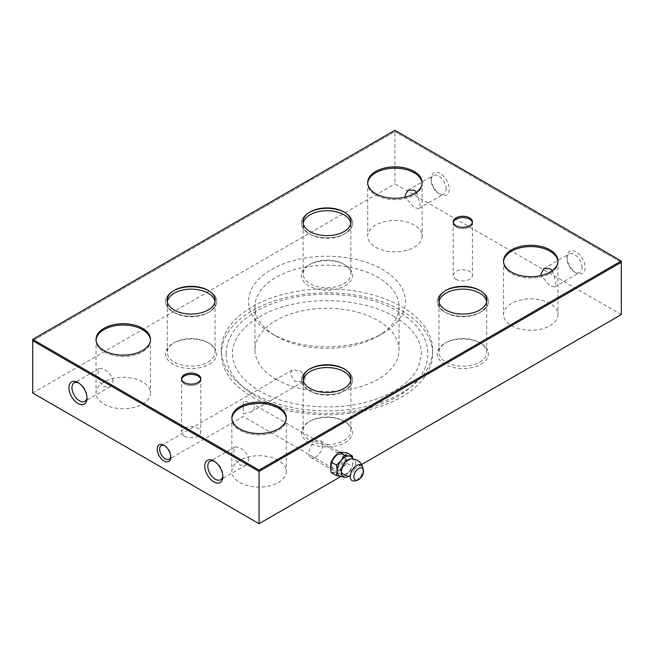 <?xml version="1.0" encoding="UTF-8"?>
<svg xmlns="http://www.w3.org/2000/svg" width="654" height="654" viewBox="0 0 654 654"><rect width="100%" height="100%" fill="white"/><g stroke="black" fill="none" stroke-linecap="round" stroke-linejoin="round"><path stroke-width="0.49" stroke-dasharray="3.27 2.45" d="M252.297 396.929A105.654 60.994 0 0 0 367.434 410.148A105.654 60.994 0 0 0 432.654 353.798A105.654 60.994 0 0 0 401.703 310.666A105.654 60.994 0 0 0 286.566 297.439A105.654 60.994 0 0 0 221.346 353.798A105.654 60.994 0 0 0 252.297 396.929M252.297 393.005A105.654 60.994 0 0 0 367.434 406.224A105.654 60.994 0 0 0 432.654 349.874A105.654 60.994 0 0 0 401.703 306.742A105.654 60.994 0 0 0 286.566 293.515A105.654 60.994 0 0 0 221.346 349.874A105.654 60.994 0 0 0 252.297 393.005M276.062 379.279A72.038 41.586 0 0 0 354.566 388.296A72.038 41.586 0 0 0 399.038 349.874A72.038 41.586 0 0 0 377.938 320.468A72.038 41.586 0 0 0 299.434 311.451A72.038 41.586 0 0 0 254.962 349.874A72.038 41.586 0 0 0 276.062 379.279M377.938 336.148L377.938 336.148A72.038 41.586 0 0 0 399.038 306.742A72.038 41.586 0 0 0 377.938 277.337A72.038 41.586 0 0 0 276.062 277.337A72.038 41.586 0 0 0 254.962 306.742A72.038 41.586 0 0 0 276.062 336.148A72.038 41.586 0 0 0 377.938 336.148L382.467 333.532A78.439 45.289 180 0 1 271.533 333.532A78.439 45.289 180 0 1 271.533 269.489A78.439 45.289 180 0 1 382.467 269.489A78.439 45.289 180 0 1 382.467 333.532L377.938 336.148M305.582 377.816L300.431 370.81L292.248 369.992L290.18 373.851L294.815 381.323L303.129 381.895L305.582 377.816M276.062 336.148L271.533 333.532M375.674 247.269A27.215 15.712 0 0 0 405.333 250.678A27.215 15.712 0 0 0 422.132 236.159A27.215 15.712 0 0 0 414.162 225.05A27.215 15.712 0 0 0 384.503 221.649A27.215 15.712 0 0 0 367.703 236.159A27.215 15.712 0 0 0 375.674 247.269M416.443 192.186L420.146 204.138L418.732 208.561L414.162 207.596L405.284 197.099M422.108 183.226A27.215 15.712 180 0 1 422.132 183.88A27.215 15.712 180 0 1 405.333 198.399A27.215 15.712 180 0 1 375.674 194.99A27.215 15.712 180 0 1 367.703 183.88A27.215 15.712 180 0 1 367.728 183.226A27.215 15.712 0 0 0 367.703 183.88A27.215 15.712 0 0 0 375.674 194.99A27.215 15.712 0 0 0 405.333 198.399A27.215 15.712 0 0 0 422.132 183.88A27.215 15.712 0 0 0 422.108 183.226M511.502 325.692A27.215 15.712 0 0 0 541.16 329.101A27.215 15.712 0 0 0 557.96 314.582A27.215 15.712 0 0 0 549.989 303.472A27.215 15.712 0 0 0 520.331 300.072A27.215 15.712 0 0 0 503.531 314.582A27.215 15.712 0 0 0 511.502 325.692M552.27 270.609L555.982 282.561L554.559 286.983L549.989 286.019L541.12 275.522M557.936 261.649A27.215 15.712 180 0 1 557.96 262.303A27.215 15.712 180 0 1 541.16 276.814A27.215 15.712 180 0 1 511.502 273.413A27.215 15.712 180 0 1 503.531 262.303A27.215 15.712 180 0 1 503.555 261.649A27.215 15.712 0 0 0 503.531 262.303A27.215 15.712 0 0 0 511.502 273.413A27.215 15.712 0 0 0 541.16 276.814A27.215 15.712 0 0 0 557.96 262.303A27.215 15.712 0 0 0 557.936 261.649M113.068 381.429C112.096 376.205 109.079 372.159 104.011 369.289L99.441 368.325L98.018 372.747C97.928 378.584 99.931 383.219 104.011 386.661L110.085 386.759L113.068 381.429M104.011 404.115A27.215 15.712 0 0 0 133.669 407.524A27.215 15.712 0 0 0 150.469 393.005A27.215 15.712 0 0 0 142.498 381.895A27.215 15.712 0 0 0 112.84 378.486A27.215 15.712 0 0 0 96.04 393.005A27.215 15.712 0 0 0 104.011 404.115M150.445 340.072A27.215 15.712 180 0 1 150.469 340.726A27.215 15.712 180 0 1 133.669 355.236A27.215 15.712 180 0 1 104.011 351.836A27.215 15.712 180 0 1 96.04 340.726A27.215 15.712 180 0 1 96.064 340.072A27.215 15.712 0 0 0 96.04 340.726A27.215 15.712 0 0 0 104.011 351.836A27.215 15.712 0 0 0 133.669 355.236A27.215 15.712 0 0 0 150.469 340.726A27.215 15.712 0 0 0 150.445 340.072M248.896 459.852C247.931 454.628 244.915 450.573 239.838 447.704L235.268 446.747L233.854 451.17C233.764 457.007 235.759 461.642 239.838 465.084L245.912 465.174L248.896 459.852M239.838 482.538A27.215 15.712 0 0 0 269.497 485.938A27.215 15.712 0 0 0 286.297 471.428A27.215 15.712 0 0 0 278.326 460.318A27.215 15.712 0 0 0 248.667 456.909A27.215 15.712 0 0 0 231.868 471.428A27.215 15.712 0 0 0 239.838 482.538M286.272 418.495A27.215 15.712 180 0 1 286.297 419.149A27.215 15.712 180 0 1 269.497 433.659A27.215 15.712 180 0 1 239.838 430.25A27.215 15.712 180 0 1 231.868 419.149A27.215 15.712 180 0 1 231.892 418.495A27.215 15.712 0 0 0 231.868 419.149A27.215 15.712 0 0 0 239.838 430.25A27.215 15.712 0 0 0 269.497 433.659A27.215 15.712 0 0 0 286.297 419.149A27.215 15.712 0 0 0 286.272 418.495M456.042 279.291A9.606 5.543 0 0 0 466.506 280.492A9.606 5.543 0 0 0 472.433 275.375A9.606 5.543 0 0 0 469.621 271.451A9.606 5.543 0 0 0 459.157 270.249A9.606 5.543 0 0 0 453.222 275.375A9.606 5.543 0 0 0 456.042 279.291M472.368 222.442A9.606 5.543 180 0 1 472.433 223.088A9.606 5.543 180 0 1 466.506 228.213A9.606 5.543 180 0 1 456.042 227.012A9.606 5.543 180 0 1 453.222 223.088A9.606 5.543 180 0 1 453.296 222.442A9.606 5.543 0 0 0 453.222 223.088A9.606 5.543 0 0 0 456.042 227.012A9.606 5.543 0 0 0 466.506 228.213A9.606 5.543 0 0 0 472.433 223.088A9.606 5.543 0 0 0 472.368 222.442M184.379 436.136A9.606 5.543 0 0 0 194.843 437.338A9.606 5.543 0 0 0 200.778 432.212A9.606 5.543 0 0 0 197.958 428.296A9.606 5.543 0 0 0 187.494 427.095A9.606 5.543 0 0 0 181.567 432.212A9.606 5.543 0 0 0 184.379 436.136M200.704 379.279A9.606 5.543 180 0 1 200.778 379.933A9.606 5.543 180 0 1 194.843 385.059A9.606 5.543 180 0 1 184.379 383.857A9.606 5.543 180 0 1 181.567 379.933A9.606 5.543 180 0 1 181.632 379.279A9.606 5.543 0 0 0 181.567 379.933A9.606 5.543 0 0 0 184.379 383.857A9.606 5.543 0 0 0 194.843 385.059A9.606 5.543 0 0 0 200.778 379.933A9.606 5.543 0 0 0 200.704 379.279M343.881 283.705A23.879 13.783 0 0 0 350.879 273.961A23.879 13.783 0 0 0 343.89 264.208A23.879 13.783 0 0 0 310.11 264.208L310.11 264.208A23.879 13.783 0 0 0 303.121 273.961A23.879 13.783 0 0 0 317.86 286.697A23.879 13.783 0 0 0 343.881 283.705M350.822 223.529A23.879 13.783 180 0 1 350.879 224.51A23.879 13.783 180 0 1 343.89 234.255A23.879 13.783 180 0 1 343.881 234.255A23.879 13.783 180 0 1 310.11 234.255A23.879 13.783 180 0 1 303.121 224.51A23.879 13.783 180 0 1 303.178 223.529M345.108 285.831A25.612 14.789 0 0 0 345.108 264.919A25.612 14.789 0 0 0 308.892 264.919L310.11 264.208L308.892 264.919A25.612 14.789 0 0 0 308.892 285.831A25.612 14.789 0 0 0 345.108 285.831M345.108 233.552A25.612 14.789 180 0 1 308.892 233.552A25.612 14.789 180 0 1 308.892 212.632A25.612 14.789 180 0 1 309.473 212.305A25.612 14.789 0 0 0 308.892 212.632L310.021 211.986L308.892 212.632A25.612 14.789 0 0 0 308.892 233.552A25.612 14.789 0 0 0 345.108 233.552L345.108 233.552A25.612 14.789 0 0 0 345.108 212.632A25.612 14.789 0 0 0 344.527 212.305A25.612 14.789 180 0 1 345.108 233.552L343.881 234.255L345.108 233.552M479.717 362.128A23.879 13.783 0 0 0 486.707 352.383A23.879 13.783 0 0 0 479.717 342.631A23.879 13.783 0 0 0 445.946 342.631L445.946 342.631A23.879 13.783 0 0 0 438.948 352.383A23.879 13.783 0 0 0 453.696 365.12A23.879 13.783 0 0 0 479.717 362.128M486.65 301.952A23.879 13.783 180 0 1 486.707 302.925A23.879 13.783 180 0 1 479.717 312.677L479.717 312.677A23.879 13.783 180 0 1 445.946 312.677A23.879 13.783 180 0 1 438.948 302.925A23.879 13.783 180 0 1 439.014 301.952M480.943 364.253A25.612 14.789 0 0 0 480.943 343.342A25.612 14.789 0 0 0 444.72 343.342L445.946 342.631L444.72 343.342A25.612 14.789 0 0 0 444.72 364.253A25.612 14.789 0 0 0 480.943 364.253M480.943 311.966A25.612 14.789 180 0 1 444.72 311.966A25.612 14.789 180 0 1 444.72 291.055A25.612 14.789 180 0 1 445.3 290.728A25.612 14.789 0 0 0 444.72 291.055L445.848 290.401L444.72 291.055A25.612 14.789 0 0 0 444.72 311.966A25.612 14.789 0 0 0 480.943 311.966L480.943 311.966A25.612 14.789 0 0 0 480.943 291.055A25.612 14.789 0 0 0 480.355 290.728A25.612 14.789 180 0 1 480.943 311.966L479.717 312.677L480.943 311.966M208.054 362.128A23.879 13.783 0 0 0 215.052 352.383A23.879 13.783 0 0 0 208.054 342.631A23.879 13.783 0 0 0 174.283 342.631L174.283 342.631A23.879 13.783 0 0 0 167.293 352.383A23.879 13.783 0 0 0 182.033 365.12A23.879 13.783 0 0 0 208.054 362.128M214.986 301.952A23.879 13.783 180 0 1 215.052 302.925A23.879 13.783 180 0 1 208.054 312.677L208.054 312.677A23.879 13.783 180 0 1 174.283 312.677A23.879 13.783 180 0 1 167.293 302.925A23.879 13.783 180 0 1 167.35 301.952M209.28 364.253A25.612 14.789 0 0 0 209.28 343.342A25.612 14.789 0 0 0 173.057 343.342L174.283 342.631L173.057 343.342A25.612 14.789 0 0 0 173.057 364.253A25.612 14.789 0 0 0 209.28 364.253M209.28 311.966A25.612 14.789 180 0 1 173.057 311.966A25.612 14.789 180 0 1 173.057 291.055A25.612 14.789 180 0 1 173.645 290.728A25.612 14.789 0 0 0 173.057 291.055L174.193 290.401L173.057 291.055A25.612 14.789 0 0 0 173.057 311.966A25.612 14.789 0 0 0 209.28 311.966L209.28 311.966A25.612 14.789 0 0 0 209.28 291.055A25.612 14.789 0 0 0 208.7 290.728A25.612 14.789 180 0 1 209.28 311.966L208.054 312.677L209.28 311.966M343.89 440.551A23.879 13.783 0 0 0 350.879 430.798A23.879 13.783 0 0 0 343.89 421.053A23.879 13.783 0 0 0 310.119 421.053A23.879 13.783 0 0 0 310.11 421.053A23.879 13.783 0 0 0 303.121 430.798A23.879 13.783 0 0 0 317.86 443.535A23.879 13.783 0 0 0 343.89 440.551M350.822 380.375A23.879 13.783 180 0 1 350.879 381.347A23.879 13.783 180 0 1 343.89 391.1L343.89 391.1A23.879 13.783 180 0 1 310.11 391.1A23.879 13.783 180 0 1 303.121 381.347A23.879 13.783 180 0 1 303.178 380.375M345.108 442.668A25.612 14.789 0 0 0 345.108 421.756A25.612 14.789 0 0 0 308.892 421.756L310.119 421.053L308.892 421.756A25.612 14.789 0 0 0 308.892 442.668A25.612 14.789 0 0 0 345.108 442.668M345.108 390.389A25.612 14.789 180 0 1 308.892 390.389A25.612 14.789 180 0 1 308.892 369.477A25.612 14.789 180 0 1 309.473 369.15A25.612 14.789 0 0 0 308.892 369.477L310.021 368.823L308.892 369.477A25.612 14.789 0 0 0 308.892 390.389A25.612 14.789 0 0 0 345.108 390.389L345.108 390.389A25.612 14.789 0 0 0 345.108 369.477A25.612 14.789 0 0 0 344.527 369.15A25.612 14.789 180 0 1 345.108 390.389L343.89 391.1L345.108 390.389M243.239 413.81L251.111 411.93C253.237 410.663 254.324 409.142 254.373 407.385C254.324 405.619 253.237 404.107 251.111 402.839L243.239 400.951L243.239 413.81M164.644 445.693A7.873 4.545 60 0 1 165.225 445.995A7.873 4.545 60 0 1 170.792 455.634A7.873 4.545 60 0 1 170.768 456.288M170.792 455.634L170.792 457.048M331.529 464.781A7.873 4.545 -60 0 1 337.096 455.143A7.873 4.545 -60 0 1 341.028 454.751A7.873 4.545 -60 0 1 342.663 458.356A7.873 4.545 -60 0 1 339.222 466.277A7.873 4.545 -60 0 1 333.156 468.387A7.873 4.545 -60 0 1 331.529 464.781L331.529 466.196A9.606 5.543 -60 0 1 338.322 454.432A9.606 5.543 -60 0 1 345.108 458.356A9.606 5.543 -60 0 1 338.322 470.12A9.606 5.543 -60 0 1 331.529 466.196M214.61 461.471A10.644 6.139 60 0 1 215.338 461.855A10.644 6.139 60 0 1 222.867 474.886A10.644 6.139 60 0 1 222.826 475.711M222.867 474.886L222.867 476.652M78.774 383.056A10.644 6.139 60 0 1 79.51 383.432A10.644 6.139 60 0 1 87.031 396.463A10.644 6.139 60 0 1 86.998 397.289M87.031 396.463L87.031 398.229M582.019 267.527A10.644 6.139 -120 0 0 577.368 256.826A10.644 6.139 -120 0 0 569.168 253.973A10.644 6.139 -120 0 0 566.969 258.845A10.644 6.139 -120 0 0 574.49 271.876A10.644 6.139 -120 0 0 579.812 272.399A10.644 6.139 -120 0 0 582.019 267.527M566.969 257.071A12.81 7.39 -120 0 0 576.027 272.759A12.81 7.39 -120 0 0 585.077 267.527A12.81 7.39 -120 0 0 576.027 251.847A12.81 7.39 -120 0 0 566.969 257.071L566.969 258.845M446.183 189.112A10.644 6.139 -120 0 0 441.54 178.403A10.644 6.139 -120 0 0 433.34 175.55A10.644 6.139 -120 0 0 431.133 180.422A10.644 6.139 -120 0 0 438.662 193.453A10.644 6.139 -120 0 0 443.984 193.976A10.644 6.139 -120 0 0 446.183 189.112M431.133 178.656A12.81 7.39 -120 0 0 440.191 194.336A12.81 7.39 -120 0 0 449.249 189.112A12.81 7.39 -120 0 0 440.191 173.424A12.81 7.39 -120 0 0 431.133 178.656L431.133 180.422M394.918 130.293L394.918 131.601L621.3 262.303L394.918 131.601L32.7 340.726L394.918 131.601L394.918 183.88L621.3 314.582M32.7 393.005L394.918 183.88M361.605 464.52L340.979 476.423M363.068 469.139A11.208 11.208 0 0 1 355.138 480.845A9.009 5.199 120 0 0 356.618 480.191A9.009 5.199 120 0 0 362.986 469.163A9.009 5.199 120 0 0 362.807 467.553M348.688 476.316A10.121 5.845 120 0 0 355.662 464.021A11.208 6.466 180 0 1 359.823 465.542A11.208 6.466 180 0 1 362.986 469.163M355.662 464.021A10.121 5.845 120 0 0 354.313 459.966A10.121 5.845 120 0 0 351.574 458.92M340.472 476.292A11.208 6.466 120 0 0 341.151 476.406A11.208 6.466 120 0 0 345.108 475.344A11.208 6.466 120 0 0 349.072 471.836L352.326 466.498L353.037 461.626A11.208 6.466 120 0 0 351.533 457.13M340.783 476.374L344.405 476.357L349.072 471.836A11.208 6.466 120 0 0 353.037 461.626L352.784 458.405M334.358 456.639A11.208 6.466 120 0 0 330.393 466.85A11.208 6.466 120 0 0 334.358 472.49A11.208 6.466 120 0 0 338.322 471.428A11.208 6.466 120 0 0 342.279 467.912A11.208 6.466 120 0 0 346.244 457.702A11.208 6.466 120 0 0 342.279 452.069A11.208 6.466 120 0 0 338.322 453.124A11.208 6.466 120 0 0 334.358 456.639M338.322 470.12A9.606 5.543 120 0 0 344.593 461.659A9.606 5.543 120 0 0 343.121 453.958A9.606 5.543 120 0 0 338.322 454.432A9.606 5.543 120 0 0 332.044 462.901A9.606 5.543 120 0 0 333.515 470.594A9.606 5.543 120 0 0 338.322 470.12M346.947 452.83L346.244 457.702L346.947 463.392L342.279 467.912L339.025 473.251L331.104 472.54M315.678 457.048A9.606 5.543 -60 0 1 310.879 457.522A9.606 5.543 -60 0 1 309.407 449.829A9.606 5.543 -60 0 1 315.678 441.368A9.606 5.543 -60 0 1 320.485 440.886A9.606 5.543 -60 0 1 321.956 448.587A9.606 5.543 -60 0 1 315.678 457.048M339.025 473.251L344.405 476.357M346.947 463.392L352.326 466.498M432.654 349.874L432.654 353.798M399.038 306.742L399.038 349.874M422.132 182.572L422.132 236.159M557.96 260.995L557.96 314.582M150.469 339.418L150.469 393.005M286.297 417.841L286.297 471.428M472.433 221.788L472.433 275.375M200.778 378.625L200.778 432.212M350.879 224.51L350.879 273.961M343.89 264.208L345.108 264.919M310.11 234.255L308.892 233.552M486.707 302.925L486.707 352.383M479.717 342.631L480.943 343.342M445.946 312.677L444.72 311.966M215.052 302.925L215.052 352.383M208.054 342.631L209.28 343.342M174.283 312.677L173.057 311.966M350.879 381.347L350.879 430.798M343.89 421.053L345.108 421.756M310.11 391.1L308.892 390.389M303.129 381.895L251.111 411.93M333.156 468.387L243.239 416.475L169.165 459.239M251.111 402.839L341.028 454.751M337.096 455.143L338.322 454.432M245.912 465.174L220.66 479.758M110.085 386.759L84.832 401.335M543.915 268.549L569.168 253.973M408.088 190.134L433.34 175.55M438.662 193.453L440.191 194.336M418.732 208.561L443.984 193.976M574.49 271.876L576.027 272.759M554.559 286.983L579.812 272.399M79.51 383.432L77.973 382.549M99.441 368.325L74.188 382.909M215.338 461.855L213.809 460.972M235.268 446.747L210.016 461.323M165.225 445.995L164.007 445.284M292.248 369.992L161.293 445.603M303.121 381.347L303.121 430.798M167.293 302.925L167.293 352.383M438.948 302.925L438.948 352.383M303.121 224.51L303.121 273.961M181.567 378.625L181.567 432.212M453.222 221.788L453.222 275.375M231.868 417.841L231.868 471.428M96.04 339.418L96.04 393.005M503.531 260.995L503.531 314.582M367.703 182.572L367.703 236.159M254.962 306.742L254.962 349.874M221.346 349.874L221.346 353.798M226.153 353.798C226.17 359.684 227.576 365.423 230.388 370.998C235.481 380.881 244.138 389.359 256.352 396.43C286.542 414.366 336.745 418.568 374.317 406.469C398.629 398.703 415.061 386.882 423.612 370.998C426.424 365.423 427.83 359.684 427.847 353.798C427.83 347.903 426.424 342.165 423.612 336.597C418.519 326.706 409.862 318.228 397.648 311.157C367.458 293.229 317.255 289.019 279.683 301.126C255.371 308.884 238.939 320.705 230.388 336.597C227.576 342.165 226.17 347.903 226.153 353.798M394.444 316.7C369.109 301.698 327.646 296.458 293.499 304.11C256.899 311.639 231.81 333.164 232.554 353.798C232.734 367.769 241.727 380.137 259.556 390.888C288.259 408.055 337.783 412.045 373.728 399.937C396.806 392.089 411.742 381.045 418.527 366.796L421.446 353.798C421.274 339.818 412.273 327.458 394.444 316.7M343.979 211.986L345.108 212.632M479.807 290.401L480.943 291.055M208.152 290.401L209.28 291.055M343.979 368.823L345.108 369.477M310.879 457.522L333.515 470.594M320.485 440.886L343.121 453.958M354.313 459.966L353.373 459.01M348.124 459.574A11.208 11.208 0 0 0 342.042 475.442"/><path stroke-width="0.98" d="M405.284 197.099L405.104 195.456L408.088 190.134L414.162 190.224L416.443 192.186M414.162 172.77A27.215 15.712 180 0 1 422.108 183.226A27.215 15.712 0 0 0 414.162 172.77A27.215 15.712 0 0 0 385.026 169.247A27.215 15.712 0 0 0 367.728 183.226A27.215 15.712 180 0 1 385.026 169.247A27.215 15.712 180 0 1 414.162 172.77M541.12 275.522L540.932 273.871L543.915 268.549L549.989 268.647L552.27 270.609M549.989 251.193A27.215 15.712 180 0 1 557.936 261.649A27.215 15.712 0 0 0 549.989 251.193A27.215 15.712 0 0 0 520.854 247.662A27.215 15.712 0 0 0 503.555 261.649A27.215 15.712 180 0 1 520.854 247.662A27.215 15.712 180 0 1 549.989 251.193M142.498 329.616A27.215 15.712 180 0 1 150.445 340.072A27.215 15.712 0 0 0 142.498 329.616A27.215 15.712 0 0 0 113.363 326.084A27.215 15.712 0 0 0 96.064 340.072A27.215 15.712 180 0 1 113.363 326.084A27.215 15.712 180 0 1 142.498 329.616M278.326 408.039A27.215 15.712 180 0 1 286.272 418.495A27.215 15.712 0 0 0 278.326 408.039A27.215 15.712 0 0 0 249.199 404.507A27.215 15.712 0 0 0 231.892 418.495A27.215 15.712 180 0 1 249.199 404.507A27.215 15.712 180 0 1 278.326 408.039M469.621 219.172A9.606 5.543 180 0 1 472.368 222.442A9.606 5.543 0 0 0 469.621 219.172A9.606 5.543 0 0 0 459.688 217.856A9.606 5.543 0 0 0 453.296 222.442A9.606 5.543 180 0 1 459.688 217.856A9.606 5.543 180 0 1 469.621 219.172M197.958 376.009A9.606 5.543 180 0 1 200.704 379.279A9.606 5.543 0 0 0 197.958 376.009A9.606 5.543 0 0 0 188.025 374.693A9.606 5.543 0 0 0 181.632 379.279A9.606 5.543 180 0 1 188.025 374.693A9.606 5.543 180 0 1 197.958 376.009M303.178 223.529A23.879 13.783 180 0 1 310.11 214.757A23.879 13.783 180 0 1 335.355 211.594A23.879 13.783 180 0 1 350.822 223.529M439.014 301.952A23.879 13.783 180 0 1 445.946 293.18A23.879 13.783 180 0 1 471.182 290.008A23.879 13.783 180 0 1 486.65 301.952M167.35 301.952A23.879 13.783 180 0 1 174.283 293.18A23.879 13.783 180 0 1 199.519 290.008A23.879 13.783 180 0 1 214.986 301.952M303.178 380.375A23.879 13.783 180 0 1 310.119 371.603A23.879 13.783 180 0 1 335.355 368.431A23.879 13.783 180 0 1 350.822 380.375M170.768 456.288A7.873 4.545 60 0 1 169.165 459.239A7.873 4.545 60 0 1 163.099 457.13A7.873 4.545 60 0 1 159.666 449.208A7.873 4.545 60 0 1 161.293 445.603A7.873 4.545 60 0 1 164.644 445.693M170.792 457.048A9.606 5.543 60 0 1 164.007 460.972A9.606 5.543 60 0 1 157.213 449.208A9.606 5.543 60 0 1 164.007 445.284A9.606 5.543 60 0 1 170.792 457.048M222.826 475.711A10.644 6.139 60 0 1 220.66 479.758A10.644 6.139 60 0 1 212.46 476.905A10.644 6.139 60 0 1 207.817 466.196A10.644 6.139 60 0 1 210.016 461.323A10.644 6.139 60 0 1 214.61 461.471M222.867 476.652A12.81 7.39 60 0 1 213.809 481.884A12.81 7.39 60 0 1 204.751 466.196A12.81 7.39 60 0 1 213.809 460.972A12.81 7.39 60 0 1 222.867 476.652M86.998 397.289A10.644 6.139 60 0 1 84.832 401.335A10.644 6.139 60 0 1 76.632 398.482A10.644 6.139 60 0 1 71.981 387.773A10.644 6.139 60 0 1 74.188 382.909A10.644 6.139 60 0 1 78.774 383.056M87.031 398.229A12.81 7.39 60 0 1 77.973 403.461A12.81 7.39 60 0 1 68.923 387.773A12.81 7.39 60 0 1 77.973 382.549A12.81 7.39 60 0 1 87.031 398.229M309.473 369.15A25.612 14.789 180 0 1 344.527 369.15A25.612 14.789 0 0 0 309.473 369.15M173.645 290.728A25.612 14.789 180 0 1 208.7 290.728A25.612 14.789 0 0 0 173.645 290.728M445.3 290.728A25.612 14.789 180 0 1 480.355 290.728A25.612 14.789 0 0 0 445.3 290.728M309.473 212.305A25.612 14.789 180 0 1 344.527 212.305A25.612 14.789 0 0 0 309.473 212.305M621.3 260.995L394.918 130.293L32.7 339.418L259.082 470.12L621.3 260.995L621.3 262.303L259.082 471.428L32.7 340.726L259.082 471.428L621.3 262.303L621.3 314.582L361.605 464.52M340.979 476.423L259.082 523.707L32.7 393.005L32.7 339.418M259.082 470.12L259.082 523.707M414.162 171.462A27.215 15.712 180 0 1 422.132 182.572A27.215 15.712 180 0 1 405.333 197.091A27.215 15.712 180 0 1 375.674 193.682A27.215 15.712 180 0 1 367.703 182.572A27.215 15.712 180 0 1 384.503 168.062A27.215 15.712 180 0 1 414.162 171.462M549.989 249.885A27.215 15.712 180 0 1 557.96 260.995A27.215 15.712 180 0 1 541.16 275.514A27.215 15.712 180 0 1 511.502 272.105A27.215 15.712 180 0 1 503.531 260.995A27.215 15.712 180 0 1 520.331 246.476A27.215 15.712 180 0 1 549.989 249.885M142.498 328.308A27.215 15.712 180 0 1 150.469 339.418A27.215 15.712 180 0 1 133.669 353.928A27.215 15.712 180 0 1 104.011 350.528A27.215 15.712 180 0 1 96.04 339.418A27.215 15.712 180 0 1 112.84 324.899A27.215 15.712 180 0 1 142.498 328.308M278.326 406.731A27.215 15.712 180 0 1 286.297 417.841A27.215 15.712 180 0 1 269.497 432.351A27.215 15.712 180 0 1 239.838 428.95A27.215 15.712 180 0 1 231.868 417.841A27.215 15.712 180 0 1 248.667 403.322A27.215 15.712 180 0 1 278.326 406.731M469.621 217.864A9.606 5.543 180 0 1 472.433 221.788A9.606 5.543 180 0 1 466.506 226.905A9.606 5.543 180 0 1 456.042 225.704A9.606 5.543 180 0 1 453.222 221.788A9.606 5.543 180 0 1 459.157 216.662A9.606 5.543 180 0 1 469.621 217.864M197.958 374.709A9.606 5.543 180 0 1 200.778 378.625A9.606 5.543 180 0 1 194.843 383.751A9.606 5.543 180 0 1 184.379 382.549A9.606 5.543 180 0 1 181.567 378.625A9.606 5.543 180 0 1 187.494 373.508A9.606 5.543 180 0 1 197.958 374.709M310.021 211.986L310.021 211.986A24.01 13.865 180 0 1 343.979 211.986A24.01 13.865 180 0 1 343.979 231.59A24.01 13.865 180 0 1 310.021 231.59A24.01 13.865 180 0 1 310.021 211.986L310.021 211.986M445.848 290.401L445.848 290.401A24.01 13.865 180 0 1 479.807 290.401A24.01 13.865 180 0 1 479.807 310.012A24.01 13.865 180 0 1 445.848 310.012A24.01 13.865 180 0 1 445.848 290.401L445.848 290.401M174.193 290.401L174.193 290.401A24.01 13.865 180 0 1 208.152 290.401A24.01 13.865 180 0 1 208.152 310.012A24.01 13.865 180 0 1 174.193 310.012A24.01 13.865 180 0 1 174.193 290.401L174.193 290.401M310.021 368.823L310.021 368.823A24.01 13.865 180 0 1 343.979 368.823A24.01 13.865 180 0 1 343.979 388.427A24.01 13.865 180 0 1 310.021 388.427A24.01 13.865 180 0 1 310.021 368.823L310.021 368.823M363.395 470.03L362.807 467.553A9.009 5.199 120 0 0 356.618 465.484A9.009 5.199 120 0 0 350.25 476.521A9.009 5.199 120 0 0 355.138 480.845L357.575 480.118A6.834 3.949 120 0 0 358.694 479.619A6.834 3.949 120 0 0 363.395 470.03A6.834 3.949 120 0 0 358.694 468.46A6.834 3.949 120 0 0 353.896 476.161A6.834 3.949 120 0 0 357.575 480.118M350.25 476.521A11.208 6.466 180 0 1 343.979 474.69A11.208 6.466 180 0 1 341.347 472.294A10.121 5.845 120 0 0 342.042 475.442A10.121 5.845 120 0 0 344.315 477.281A10.121 5.845 120 0 0 348.508 476.423A10.121 5.845 120 0 0 348.688 476.316M362.807 467.553A11.208 11.208 0 0 0 351.574 458.92A10.121 5.845 120 0 0 348.508 459.893A10.121 5.845 120 0 0 341.347 472.294M353.373 459.01L351.533 457.13A11.208 6.466 120 0 0 349.072 455.985L344.405 455.225L341.151 460.563L336.483 465.084L337.186 470.774L336.483 475.646L331.104 472.54L330.393 466.85L331.104 461.977L334.358 456.639L339.025 452.118L346.947 452.83L352.326 455.936L349.072 455.985A11.208 6.466 120 0 0 345.108 457.048A11.208 6.466 120 0 0 341.151 460.563A11.208 6.466 120 0 0 337.186 470.774A11.208 6.466 120 0 0 340.472 476.292L344.315 477.281M336.483 475.646L340.783 476.374M331.104 461.977L336.483 465.084M339.025 452.118L344.405 455.225M352.784 458.405L352.326 455.936M363.068 469.139A11.208 11.208 0 0 0 348.124 459.574"/></g></svg>
